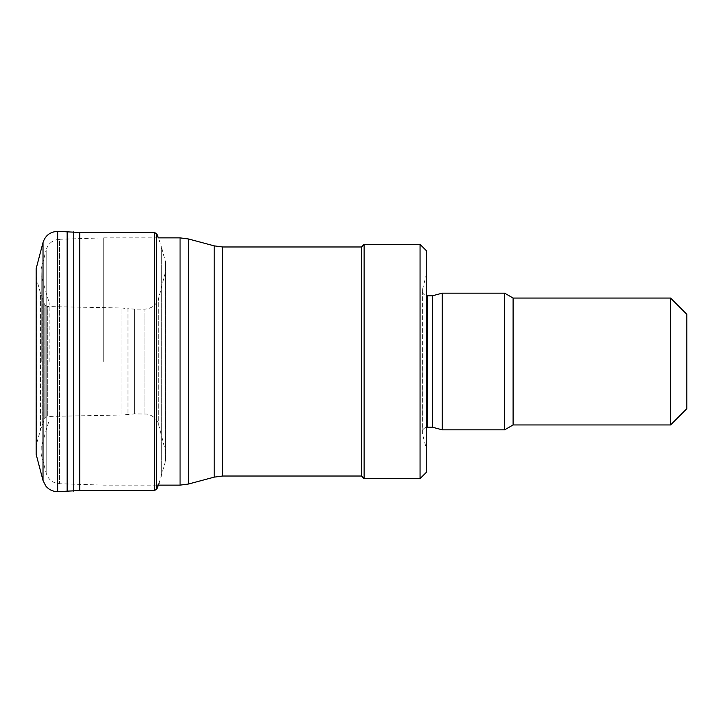 <?xml version="1.0" encoding="UTF-8"?>
<svg xmlns="http://www.w3.org/2000/svg" width="723" height="723" viewBox="0 0 723 723"><rect width="100%" height="100%" fill="white"/><g stroke="black" fill="none" stroke-linecap="round" stroke-linejoin="round"><path stroke-width="0.54" stroke-dasharray="3.62 2.71" d="M103.723 361.5L103.723 237.867L103.723 361.5M41.148 361.5L41.148 268.965L41.148 361.5M41.211 361.5L41.211 275.834L41.211 361.5M49.164 361.5L49.164 302.756L49.164 361.5M686.85 314.324L686.85 408.676M670.583 298.057L670.583 424.943M513.104 298.057L513.104 424.943M504.654 293.176L504.654 429.824M442.187 293.176L442.187 429.824M432.471 295.779L432.471 427.221M426.57 361.5L426.57 273.656L426.57 361.5M426.57 250.881L426.57 472.119M420.063 244.374L420.063 478.626M364.103 244.374L364.103 478.626M361.5 246.977L361.5 476.023M79.765 490.537L79.765 232.463M156.557 489.372L156.557 233.628M165.504 460.741L165.504 261.853L165.504 460.741M165.594 451.251L165.594 271.432L165.594 451.251M121.979 414.957L121.979 307.989L121.979 414.957M45.188 416.638L45.188 305.386L45.188 416.638M36.231 444.681L36.231 278.003L36.231 444.681M159.033 483.344L165.504 461.147L165.594 451.568L158.717 425.007C156.972 419.114 153.077 415.463 147.031 414.062L134.595 413.881L121.979 415.011L47.329 416.457L44.799 418.237L40.434 430.14L36.231 444.997L36.15 454.351L36.15 268.649L36.231 278.003L40.434 292.86L40.434 430.14L40.434 292.86L42.702 299.593L42.702 423.407L42.702 299.593L44.799 304.763L44.799 418.237L44.799 304.763L47.329 306.543L47.329 416.457L47.329 306.543L121.979 307.989L127.98 308.712L127.98 414.288L127.98 308.712L134.595 309.119L134.595 413.881L134.595 309.119L144.094 309.2L144.094 413.8L144.094 309.2C151.541 308.82 156.412 305.088 158.717 297.993L158.717 425.007L158.717 297.993L165.594 271.432L165.504 261.853L161.301 246.624L161.301 476.376L161.301 246.624L159.033 239.656L159.033 483.344L159.033 239.656L158.337 237.867L103.723 237.867L59.557 239.277L59.557 483.723L59.557 239.277C52.752 239.846 48.287 243.371 46.173 249.851L46.173 473.149L46.173 249.851L41.148 268.965L41.211 275.834L49.164 302.756M214.207 245.865L214.207 477.135M222.63 246.977L222.63 476.023M188.486 238.979L188.486 484.021M180.063 237.867L180.063 485.133M426.57 273.656L422.223 290.574C422.557 293.764 424.293 295.499 427.429 295.779L427.429 427.221C424.293 427.501 422.557 429.236 422.223 432.426L422.395 289.227L422.395 433.773L426.57 449.345M154.406 490.528L154.406 232.472M156.936 488.73L156.936 234.27M43.019 480.488L43.019 242.512M57.65 491.64L57.65 231.36M67.149 491.595L67.149 231.405M73.764 491.233L73.764 231.767M156.936 485.133L103.723 485.133L59.557 483.723C52.752 483.154 48.287 479.629 46.173 473.149L41.148 454.035L41.211 447.166L49.164 420.244M422.223 361.5L422.223 432.426L422.223 361.5"/><path stroke-width="1.08" d="M670.583 298.057L670.583 424.943L686.85 408.676L686.85 314.324L670.583 298.057L513.104 298.057L504.654 293.176L442.187 293.176L442.187 429.824L504.654 429.824L504.654 293.176M670.583 424.943L513.104 424.943L513.104 298.057M442.187 429.824L432.471 427.221L432.471 295.779L442.187 293.176M420.063 478.626L426.57 472.119L426.57 250.881L420.063 244.374L364.103 244.374L364.103 478.626L420.063 478.626L420.063 244.374M364.103 478.626L361.5 476.023L361.5 246.977L364.103 244.374M57.65 231.36L79.765 232.463L79.765 490.537L57.65 491.64C52.887 491.604 48.938 489.733 45.802 486.046L43.019 480.488L43.019 242.512C45.341 235.463 50.212 231.749 57.65 231.36L57.65 491.64M79.765 232.463L154.406 232.472L156.557 233.628L156.557 489.372L154.406 490.528L79.765 490.537M43.019 242.512L36.15 268.649L36.15 454.351L43.019 480.488M214.207 361.5L214.207 245.865L222.63 246.977L222.63 476.023L214.207 477.135L214.207 361.5M214.207 477.135L188.486 484.021L188.486 238.979L214.207 245.865M188.486 484.021L180.063 485.133L180.063 237.867L188.486 238.979M432.471 427.221L427.429 427.221L427.429 295.779L426.57 295.707M154.406 232.472L154.406 490.528M156.557 233.628L156.557 489.372M67.149 231.405L67.149 491.595M73.764 231.767L73.764 491.233M180.063 237.867L158.337 237.867L156.936 234.27M180.063 485.133L156.936 485.133M513.104 424.943L504.654 429.824M432.471 295.779L427.429 295.779M427.429 427.221L426.57 427.293M361.5 246.977L222.63 246.977M361.5 476.023L222.63 476.023M159.033 483.344L156.936 488.73"/></g></svg>
